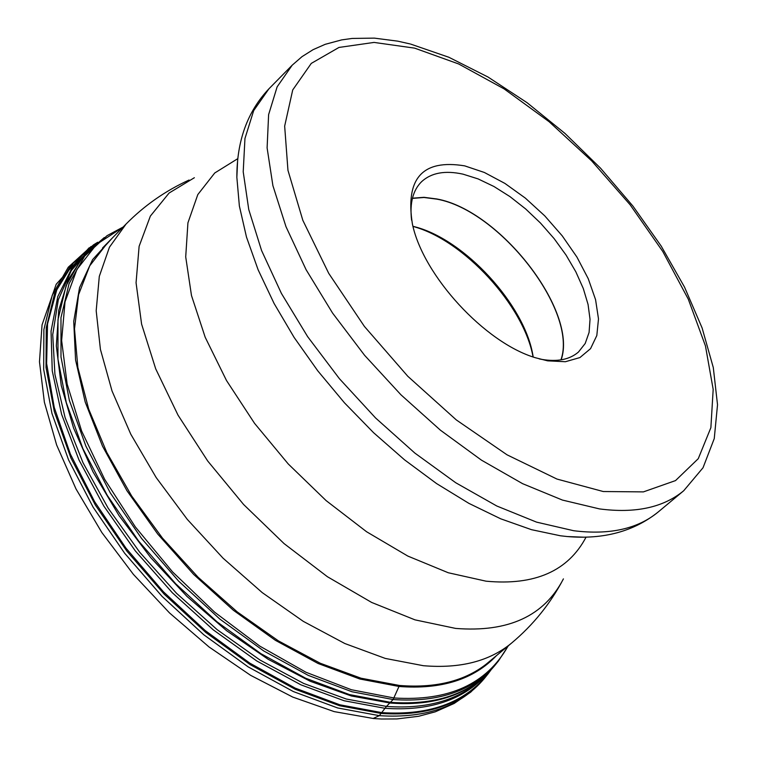 <?xml version="1.0" encoding="UTF-8"?>
<svg xmlns="http://www.w3.org/2000/svg" width="757" height="757" viewBox="0 0 757 757"><rect width="100%" height="100%" fill="white"/><g stroke="black" fill="none" stroke-linecap="round" stroke-linejoin="round"><path stroke-width="1.14" d="M464.703 165.868C422.548 158.97 405.118 178.368 412.414 224.063C423.106 275.586 484.925 342.789 535.379 357.73L547.652 360.843L565.403 361.723L579.928 357.559L590.555 348.655L596.819 335.531L598.494 318.924L595.57 299.668L588.265 278.737L576.957 257.115L562.214 235.824L544.737 215.849L525.339 198.097L504.891 183.402L484.366 172.473L464.703 165.868M539.23 358.894L541.577 359.357C557.407 362.045 569.709 359.603 578.49 352.005L585.199 343.489L589.078 332.455L590.034 319.303L588.066 304.475L583.278 288.483L575.84 271.82L566.018 255.014L554.124 238.606L540.526 223.088L525.661 208.951L509.981 196.621L493.961 186.506L478.121 178.917L462.943 174.138C445.135 170.259 431.386 172.738 421.696 181.585C412.972 190.139 409.603 202.98 411.571 220.126M412.451 198.202L423.977 197.312L436.798 198.968C499.677 210.153 578.197 311.118 561.155 359.84M560.946 359.868C578.168 311.316 499.715 210.304 436.865 199.138L423.977 197.482L412.404 198.4M412.953 226.277L415.669 227.015C464.893 240.083 523.787 304.096 532.71 354.229L533.221 357.011M532.71 354.229L533.051 356.897C523.891 305.459 463.539 239.865 413.038 226.447L415.669 227.015M373.05 718.497L379.342 715.658L386.448 706.423L393.11 699.534L399.441 685.463L361.023 678.206L320.239 663.236L278.481 640.924L237.272 611.93L198.116 577.25L162.481 538.123L131.68 496.015L106.803 452.468L88.683 409.083L77.848 367.41L74.508 328.86L78.577 294.672L89.714 265.839L107.314 243.129M97.729 242.249L93.518 244.852L70.685 265.499L54.655 293.366L46.243 327.705L46.026 367.495L54.267 411.401L70.855 457.834L95.335 505.023L126.854 551.087L164.193 594.169L205.866 632.521L250.17 664.637L295.334 689.324L339.571 705.732L381.216 713.454C429.2 716.595 464.836 703.367 488.123 673.787L491.075 669.803M490.725 670.182C467.665 701.654 431.358 715.8 381.812 712.621L339.855 704.795L295.277 688.151L249.791 663.123L205.213 630.572L163.37 591.728L125.993 548.163L94.606 501.664L70.401 454.134L54.258 407.484L46.622 363.54L47.549 323.882L56.766 289.865L73.637 262.528L97.322 242.562M486.704 674.26C463.369 700.036 429.418 711.381 384.859 708.287L344.151 700.755L300.936 684.839L256.755 660.965L213.313 629.89L172.303 592.731L135.323 550.907L103.823 506.054L78.965 459.925L61.601 414.297L52.252 370.873L51.041 331.188L57.778 296.545L71.981 267.978L92.922 246.233M90.935 248.05L71.281 270.599L58.317 299.715L52.725 334.641L54.92 374.327L65.064 417.495L82.977 462.65L108.137 508.136L139.704 552.241L176.504 593.27L217.155 629.673L260.086 660.085L303.68 683.448L346.299 699.023L386.448 706.423C428.689 709.451 461.448 699.336 484.726 676.096M477.336 682.171L477.317 682.18C454.834 698.815 425.737 705.761 390.006 703.016L351.343 695.976L310.313 681.309L268.281 659.366L226.693 630.77L187.017 596.44L150.681 557.568L118.972 515.526L92.979 471.819L73.552 427.989L61.251 385.55L56.321 345.902L58.743 310.266L68.225 279.674L84.661 254.456M477.317 682.18L496.299 663.662C473.267 692.712 438.066 705.609 390.697 702.354L349.469 694.595L305.667 678.234L260.928 653.688L217.013 621.809L175.681 583.761L138.616 541.047L107.286 495.39L82.891 448.636L66.294 402.62L57.958 359.121L57.986 319.691L66.124 285.654L81.832 258.033L104.286 237.556L84.245 254.929M123.126 227.034L107.04 235.682L84.67 256.112L69.057 283.667L60.976 317.637L60.995 356.973L69.36 400.377L85.957 446.28L110.323 492.93L141.606 538.482L178.605 581.102L219.842 619.075L263.663 650.906L308.298 675.405L351.996 691.756L393.11 699.534C440.337 702.808 475.434 689.987 498.39 661.069L508.344 645.759M508.127 645.948C486.713 684.073 448.693 701.417 394.066 697.982L351.409 689.741L306.036 672.282L259.802 646.118L214.666 612.205L172.577 571.913L135.371 526.957L104.636 479.304L81.624 431.007L67.155 384.111L61.639 340.508L65.026 301.844L76.902 269.483L96.536 244.397L122.918 227.242M112.216 238.143L92.6 259.613L79.551 287.603L73.732 321.384L75.568 359.954L85.21 402.043L102.517 446.176L126.958 490.744L157.721 534.045L193.66 574.412L233.402 610.293L275.416 640.337L318.082 663.492L359.802 679.001L399.081 686.476C441.331 689.703 473.759 679.445 496.374 655.713M490.99 660.18C468.592 680.089 438.076 688.52 399.441 685.463M486.297 676.067C462.934 705.571 427.289 718.772 379.342 715.658L337.641 707.956L293.356 691.557L248.145 666.879L203.784 634.763L162.064 596.393L124.678 553.291L93.12 507.19L68.594 459.963L51.959 413.464L43.688 369.492L43.878 329.617L52.261 295.183L68.262 267.23L91.086 246.489M194.36 177.725L169.085 193.035L150.359 216.095L139.118 246.309L136.061 282.749L141.597 324.128L155.715 368.867L178.027 415.158L207.73 461.032L243.584 504.474L284.064 543.592L327.384 576.702L371.659 602.449L414.997 619.86L455.619 628.414C508.259 632.578 544.188 616.066 563.416 578.878C550.434 603.613 533.146 625.017 511.552 643.1C489.58 661.23 460.19 668.772 423.362 665.706L385.294 658.429L344.823 643.526L303.311 621.365L262.225 592.608L223.078 558.202L187.282 519.378L156.16 477.535L130.791 434.215L112.036 390.99L100.416 349.365L96.186 310.758L99.299 276.371L109.434 247.227L126.04 224.063L102.536 247.993M586.06 537.139C568.157 571.062 534.83 585.748 486.07 581.187L448.248 572.746L407.881 556.102L366.596 531.755L326.125 500.614L288.237 463.956L254.541 423.333L226.485 380.497L205.204 337.291L191.483 295.523L185.711 256.888L187.925 222.842L197.804 194.587L214.723 172.993L237.83 158.629M237.603 160.853L236.856 177.356C236.78 140.972 247.473 111.459 268.934 88.806L253.69 110.598L244.956 138.503L243.215 171.811L248.76 209.547L261.581 250.539L281.405 293.404L307.626 336.638L339.391 378.67L375.567 417.959L414.836 453.065L455.742 482.748L496.8 506.007L536.562 522.131L573.683 530.723C609.555 535.171 637.735 528.916 658.23 511.959C633.864 531.461 603.566 539.656 567.324 536.552L560.398 535.776L531.471 529.673L500.746 518.819L468.876 503.358L436.571 483.572L404.569 459.859L373.617 432.739L344.454 402.819L317.751 370.807L294.123 337.442L274.11 303.51L258.128 269.804L246.489 237.073L239.373 206.036L236.856 177.356L237.594 160.938M410.606 44.067L448.873 57.267L488.047 77.053L527.09 102.706L564.93 133.393L600.547 168.196L632.956 206.131L661.23 246.139L684.527 287.121L702.108 327.961L713.293 367.533L717.522 404.758L714.258 438.568L703.026 467.75L683.713 490.744C663.397 507.54 635.331 513.596 599.516 508.912L562.404 500.065L522.604 483.676L481.452 460.142L440.413 430.184L400.964 394.813L364.571 355.288L332.56 313.057L306.074 269.662L285.985 226.684L272.899 185.635L267.107 147.889L268.612 114.629L277.138 86.828L292.202 65.178L268.934 88.806M603.253 491.53L556.982 479.067L507.058 454.834L456.329 419.936L407.805 376.286L364.41 326.437L328.746 273.381L302.828 220.315L287.953 170.306L284.66 126.107L292.722 89.941L311.278 63.399L338.966 47.445L374.053 42.42L414.628 48.136L458.666 63.966L504.143 88.91L549.099 121.707L591.662 160.872L630.089 204.74L662.782 251.494L688.312 299.214L705.439 345.873L713.179 389.382L710.88 427.658L698.266 458.676L675.528 480.591L643.412 491.889L603.253 491.53M583.827 537.186L567.324 536.552L583.742 537.186M89.118 247.813L56.198 284.263L42.042 324.914L39.478 361.789L44.379 402.213L56.652 445.031L76.003 488.946L101.854 532.54L133.383 574.355L169.53 612.943L209.055 646.98L250.595 675.32L292.76 697.083L334.187 711.618L373.646 718.544L381.537 719.018L396.876 718.942L418.63 716.283L435.247 711.835L454.181 703.452L470.769 692.097L484.745 678.007M126.04 224.063C144.436 205.459 165.442 190.783 189.07 180.034M409.887 43.887L397.794 41.162L374.365 38.124L352.204 38.437L341.691 39.894L325.207 44.322L313.086 49.669L302.034 56.633L292.202 65.178M683.713 490.744L658.23 511.959M586.192 537.139L586.949 537.11M511.552 643.1L485.748 664.532"/></g></svg>
